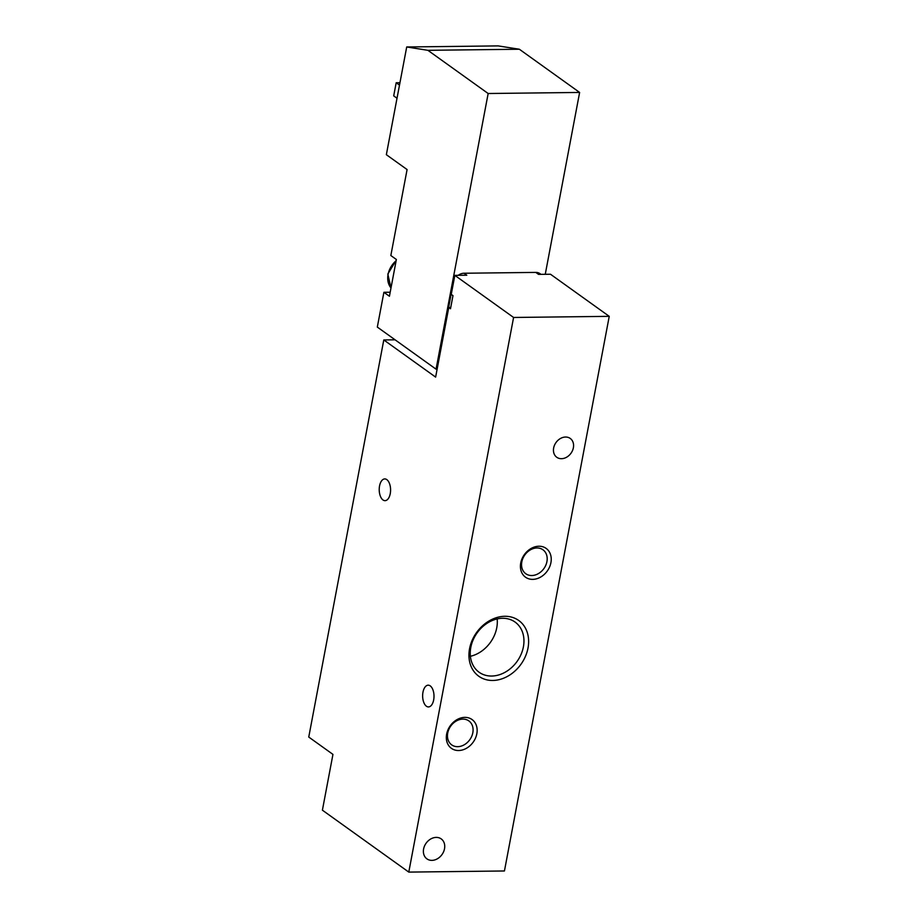 <?xml version="1.0" encoding="UTF-8"?>
<svg xmlns="http://www.w3.org/2000/svg" width="918" height="918" viewBox="0 0 918 918"><rect width="100%" height="100%" fill="white"/><g stroke="black" fill="none" stroke-linecap="round" stroke-linejoin="round"><path stroke-width="1.38" d="M390.253 493.632A10.878 5.692 89.3 0 1 385.032 500.666A10.878 5.692 89.3 0 1 379.547 485.955A10.878 5.692 89.3 0 1 384.768 478.921A10.878 5.692 89.3 0 1 390.253 493.632M433.675 699.895A10.878 5.692 89.3 0 1 428.454 706.929A10.878 5.692 89.3 0 1 422.969 692.218A10.878 5.692 89.3 0 1 428.19 685.184A10.878 5.692 89.3 0 1 433.675 699.895M491.635 676.038A30.868 24.556 125.6 0 0 521.057 654.419A30.868 24.556 125.6 0 0 515.078 622.071A30.868 24.556 125.6 0 0 502.559 618.284A30.868 24.556 125.6 0 0 473.137 639.915A30.868 24.556 125.6 0 0 479.116 672.251A30.868 24.556 125.6 0 0 491.635 676.038M470.383 656.301A30.868 24.556 125.6 0 0 497.166 618.927M492.725 680.467A34.299 27.288 125.6 0 0 528.011 648.028A34.299 27.288 125.6 0 0 504.854 616.288A34.299 27.288 125.6 0 0 469.557 648.716A34.299 27.288 125.6 0 0 492.725 680.467M531.763 575.529A14.734 11.716 125.6 0 0 545.808 565.213A14.734 11.716 125.6 0 0 542.951 549.779A14.734 11.716 125.6 0 0 536.973 547.966A14.734 11.716 125.6 0 0 522.927 558.293A14.734 11.716 125.6 0 0 525.784 573.727A14.734 11.716 125.6 0 0 531.763 575.529M532.704 579.373A17.717 14.091 125.6 0 0 550.926 562.619A17.717 14.091 125.6 0 0 538.969 546.233A17.717 14.091 125.6 0 0 520.736 562.975A17.717 14.091 125.6 0 0 532.704 579.373M457.669 746.678A14.734 11.716 125.6 0 0 471.703 736.351A14.734 11.716 125.6 0 0 468.857 720.917A14.734 11.716 125.6 0 0 462.879 719.115A14.734 11.716 125.6 0 0 448.833 729.431A14.734 11.716 125.6 0 0 451.69 744.865A14.734 11.716 125.6 0 0 457.669 746.678M458.61 750.522A17.717 14.091 125.6 0 0 476.832 733.769A17.717 14.091 125.6 0 0 464.875 717.371A17.717 14.091 125.6 0 0 446.641 734.125A17.717 14.091 125.6 0 0 458.61 750.522M436.222 837.4A12.278 9.765 -54.4 0 1 441.214 838.903A12.278 9.765 -54.4 0 1 443.589 851.766A12.278 9.765 -54.4 0 1 431.885 860.373A12.278 9.765 -54.4 0 1 426.904 858.858A12.278 9.765 -54.4 0 1 424.529 845.994A12.278 9.765 -54.4 0 1 436.222 837.4M561.472 458.69A11.578 9.203 -54.4 0 1 556.778 457.279A11.578 9.203 -54.4 0 1 554.529 445.15A11.578 9.203 -54.4 0 1 565.568 437.037A11.578 9.203 -54.4 0 1 570.262 438.46A11.578 9.203 -54.4 0 1 572.499 450.589A11.578 9.203 -54.4 0 1 561.472 458.69M406.708 46.967L498.176 45.9L519.359 49.239L579.625 92.443L488.158 93.51L427.891 50.318L406.708 46.967L386.352 154.694L407.087 169.555L390.839 255.537L396.369 259.496L389.427 296.25L383.896 292.291L390.184 292.222M579.625 92.443L545.258 274.298M437.117 369.174L436.061 369.185L377.321 327.083L383.896 292.291M436.061 369.185L488.158 93.51M438.506 361.818A10.523 8.377 -54.4 0 1 438.701 359.982L453.205 283.192A10.523 8.377 -54.4 0 1 453.71 281.356M458.22 275.32A10.523 8.377 -54.4 0 1 464.038 273.243L535.779 272.405A10.523 8.377 -54.4 0 1 540.048 273.69L540.977 274.356M519.359 49.239L427.891 50.318M399.961 82.7L396.186 82.746L393.707 95.874L397.024 98.249M399.502 85.122L396.186 82.746M535.779 272.405L538.545 274.379L550.502 274.241L609.242 316.343L513.587 317.467L454.846 275.366L466.803 275.216L464.038 273.243M454.846 275.366L451.243 294.391L452.976 295.63L450.497 308.758L448.764 307.519L435.625 377.103L383.793 339.947L308.758 737.051L332.947 754.389L322.402 810.181L408.785 872.1L504.441 870.975L609.242 316.343M408.785 872.1L513.587 317.467M395.084 339.809L383.793 339.947M450.738 307.496L448.764 307.519M396.128 260.746A19.645 15.629 125.6 0 0 390.988 287.965L387.821 274.046L396.232 260.196"/></g></svg>
